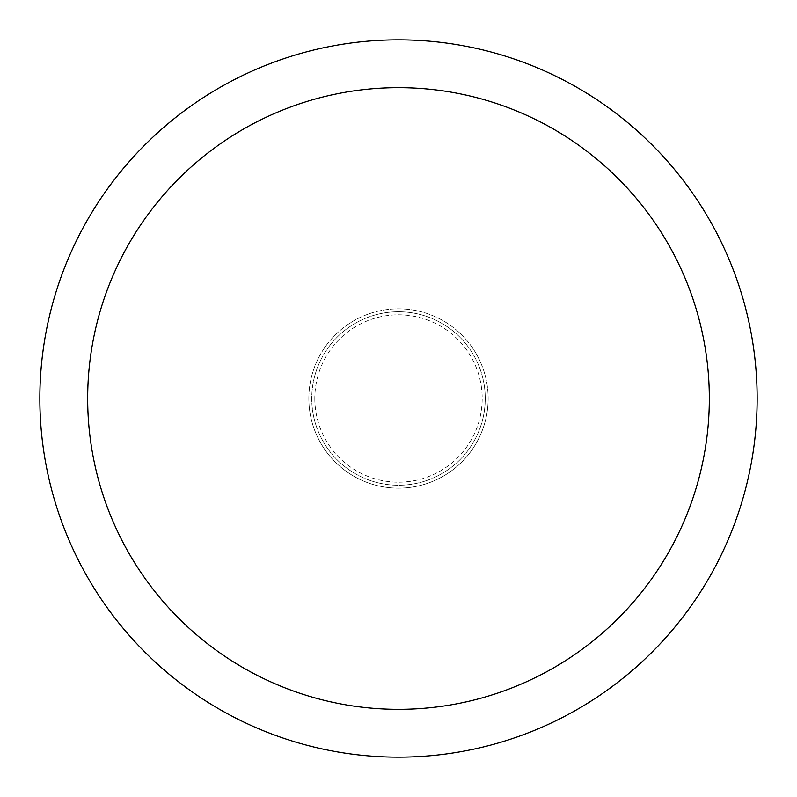 <?xml version="1.0" encoding="UTF-8"?>
<svg xmlns="http://www.w3.org/2000/svg" width="797" height="797" viewBox="0 0 797 797"><rect width="100%" height="100%" fill="white"/><g stroke="black" fill="none" stroke-linecap="round" stroke-linejoin="round"><path stroke-width="0.6" stroke-dasharray="3.98 2.99" d="M757.15 398.5A358.65 358.65 0 0 1 398.5 757.15A358.65 358.65 0 0 1 39.85 398.5A358.65 358.65 0 0 1 398.5 39.85A358.65 358.65 0 0 1 757.15 398.5M485.243 398.5A86.743 86.743 0 0 0 398.5 311.757A86.743 86.743 0 0 0 311.757 398.5A86.743 86.743 0 0 0 398.5 485.243A86.743 86.743 0 0 0 485.243 398.5A86.743 86.743 0 0 0 398.5 311.757A86.743 86.743 0 0 0 311.757 398.5A86.743 86.743 0 0 0 398.5 485.243A86.743 86.743 0 0 0 485.243 398.5A86.743 86.743 0 0 0 398.5 311.757A86.743 86.743 0 0 0 311.757 398.5A86.743 86.743 0 0 0 398.5 485.243A86.743 86.743 0 0 0 485.243 398.5M308.837 398.5A89.662 89.662 0 0 0 398.5 488.162A89.662 89.662 0 0 0 488.162 398.5A89.662 89.662 0 0 1 398.5 488.162A89.662 89.662 0 0 1 308.837 398.5A89.662 89.662 0 0 1 398.5 308.837A89.662 89.662 0 0 1 488.162 398.5A89.662 89.662 0 0 0 398.5 308.837A89.662 89.662 0 0 0 308.837 398.5A89.662 89.662 0 0 0 398.5 488.162A89.662 89.662 0 0 0 488.162 398.5M314.815 398.5A83.685 83.685 0 0 0 398.5 482.185A83.685 83.685 0 0 0 482.185 398.5A83.685 83.685 0 0 0 398.5 314.815A83.685 83.685 0 0 0 314.815 398.5"/><path stroke-width="1.2" d="M39.85 398.5A358.65 358.65 0 0 0 398.5 757.15A358.65 358.65 0 0 0 757.15 398.5A358.65 358.65 0 0 0 398.5 39.85A358.65 358.65 0 0 0 39.85 398.5M709.33 398.5A310.83 310.83 0 0 1 398.5 709.33A310.83 310.83 0 0 1 87.67 398.5A310.83 310.83 0 0 1 398.5 87.67A310.83 310.83 0 0 1 709.33 398.5"/></g></svg>
